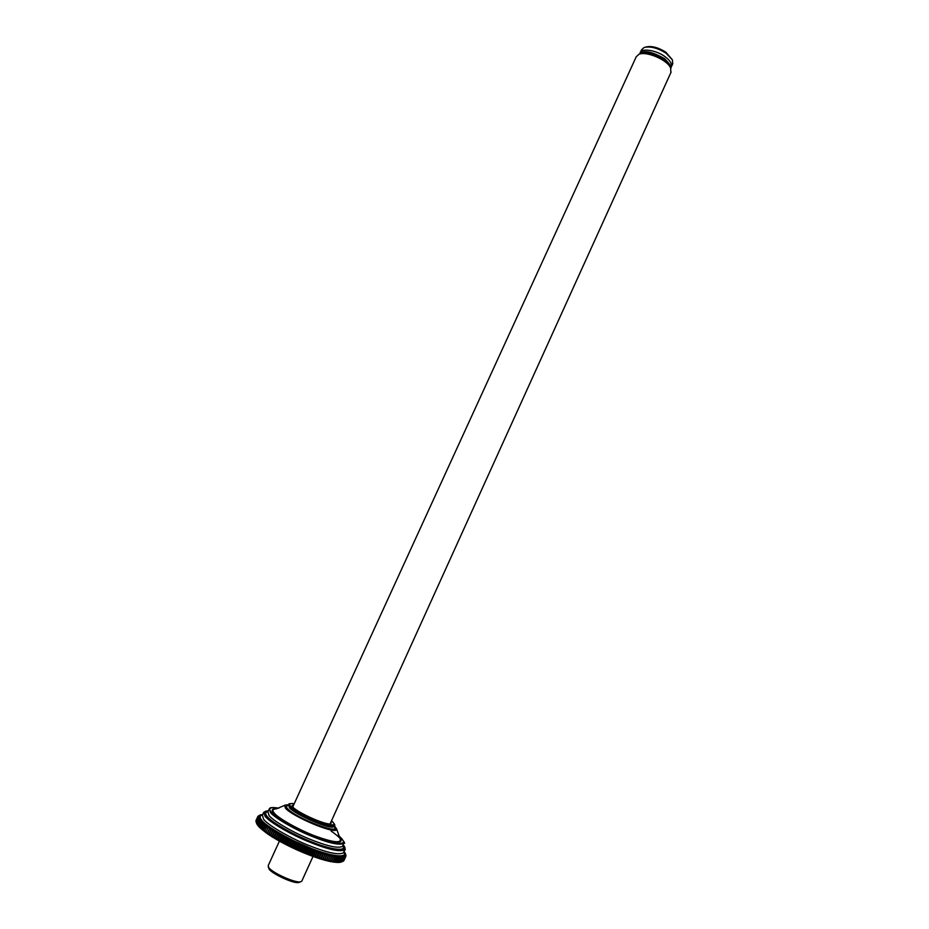 <?xml version="1.0" encoding="UTF-8"?>
<svg xmlns="http://www.w3.org/2000/svg" width="929" height="929" viewBox="0 0 929 929"><rect width="100%" height="100%" fill="white"/><g stroke="black" fill="none" stroke-linecap="round" stroke-linejoin="round"><path stroke-width="1.39" d="M316.789 852.172L317.834 851.092L315.082 857.153L316.568 852.09L314.757 856.085L310.936 855.655L310.692 854.587L313.688 849.582L310.936 855.655L317.103 857.85L319.855 851.788L317.103 857.85L319.077 858.501L321.817 852.439L319.077 858.501L320.993 859.104L323.733 853.043L320.993 859.104L322.862 859.662L325.603 853.612L322.862 859.662L324.662 860.173L327.403 854.123L324.662 860.173L326.404 860.626L329.133 854.599L326.404 860.626L328.076 861.044L330.794 855.017L331.734 856.689L329.934 860.649L328.076 861.044L329.667 861.404L332.385 855.388L333.325 857.037L331.537 860.997L329.667 861.404L331.177 861.717L333.894 855.702L334.835 857.339L333.046 861.288L331.177 861.717L333.197 861.322L335.334 855.969L336.252 857.583L334.475 861.531L332.617 861.973L333.964 862.182L336.67 856.19L337.587 857.781L335.81 861.717L333.964 862.182L335.95 861.74L337.935 856.352L338.841 857.92L337.064 861.857L335.23 862.333L337.192 861.868L339.097 856.457L339.991 858.013L338.214 861.938L336.403 862.437L338.33 861.949L340.177 856.515L341.048 858.048L339.271 861.961L337.482 862.484L339.387 861.961L341.152 856.526L342 858.024L340.235 861.938L338.47 862.484L340.328 861.938L342.035 856.48L342.859 857.955L341.094 861.857L339.352 862.426L341.175 861.845L342.824 856.375L343.614 857.827L341.849 861.729L340.142 862.321L341.93 861.706L343.684 857.804L343.498 856.224L344.264 857.641L342.511 861.543L340.827 862.158L342.569 861.52L344.322 857.618L344.078 856.027L344.81 857.409L342.58 861.497M343.056 861.299L344.856 857.386L344.554 855.783L341.152 856.526L335.334 855.969L317.834 851.092L318.659 852.822L316.847 856.817L315.082 857.153M319.855 851.788L320.702 853.519L318.891 857.502L317.103 857.85M321.817 852.439L322.688 854.169L320.888 858.152L319.077 858.501M323.733 853.043L324.627 854.773L322.827 858.744L320.993 859.104M325.603 853.612L326.509 855.319L324.709 859.302L322.862 859.662M327.403 854.123L328.32 855.83L326.52 859.801L324.662 860.173M329.133 854.599L330.062 856.283L328.262 860.254L326.404 860.626M343.498 861.02L345.286 857.095L344.926 855.481L345.251 857.13L343.161 861.16M343.858 860.637L345.611 856.759L345.205 855.133L345.576 856.805L343.637 860.765M345.809 856.422L345.367 854.738L345.809 856.422L344.067 860.289M345.925 855.992L345.425 854.297L345.797 856.283M345.948 855.528L345.391 853.809L345.867 855.702M345.855 855.005L345.24 853.286L345.82 855.086M344.206 851.463L345.611 854.297M260.573 814.756L257.937 816.289L259.296 815.906L257.786 816.661L256.009 820.516L257.774 816.707L259.191 816.324L257.728 817.114L255.951 821.039L257.728 817.172L259.191 816.8L257.774 817.625L255.998 821.55L257.786 817.671L259.296 817.311L257.937 818.17L256.16 822.107L257.948 818.228L259.516 817.88L258.192 818.763L256.404 822.653L256.787 823.791L256.16 822.107M256.16 820.144L257.937 816.289M258.227 818.832L259.83 818.484L256.764 823.303L257.101 824.406L256.439 822.722L258.192 818.763M258.61 819.471L260.248 819.134L257.24 823.988L257.519 825.057L256.81 823.373L258.564 819.401M259.098 820.168L260.782 819.819L259.621 820.818L258.041 825.753L257.298 824.058L259.04 820.086M259.69 820.888L261.409 820.551L258.668 826.496L257.89 824.801L259.621 820.818M260.387 821.654L262.141 821.317L259.4 827.274L258.587 825.567L260.317 821.573M261.188 822.467L262.965 822.119L260.225 828.087L259.388 826.38L261.107 822.374M262.094 823.303L263.906 822.955L261.154 828.923L260.294 827.228L262.001 823.222M263.104 824.186L264.928 823.826L262.175 829.806L261.293 828.111L263 824.093M264.208 825.091L266.054 824.72L263.302 830.712L262.396 829.028L264.091 824.998M265.415 826.032L267.273 825.649L264.51 831.652L263.604 829.969L265.288 825.927M266.704 826.996L268.586 826.601L265.822 832.616L264.893 830.944L266.565 826.891M268.098 827.983L269.979 827.576L267.215 833.603L266.275 831.943L267.947 827.878M313.688 849.582L314.443 851.312L315.779 850.349L289.918 839.119L269.979 827.576L267.215 833.603L268.69 834.602L267.749 832.953L269.573 828.993L271.454 828.575L268.69 834.602L270.246 835.624L269.305 833.998L271.129 830.027L273.01 829.597L270.246 835.624L271.872 836.669L270.943 835.055L272.754 831.083L274.647 830.631L271.872 836.669L273.579 837.714L272.65 836.123L274.473 832.14L276.343 831.676L273.579 837.714L275.344 838.782L274.438 837.203L276.25 833.22L278.119 832.721L275.344 838.782L277.19 839.851L276.285 838.295L278.108 834.312L279.954 833.789L277.19 839.851L279.083 840.919L278.189 839.386L280.024 835.403L281.859 834.857L279.083 840.919L281.022 841.999L280.163 840.49L281.986 836.495L283.798 835.926L281.022 841.999L283.02 843.067L282.184 841.581L284.007 837.586L285.795 836.994L283.02 843.067L285.064 844.136L284.262 842.684L286.086 838.69L287.839 838.063L285.064 844.136L287.142 845.204L286.364 843.764L288.199 839.77L289.918 839.119L287.142 845.204L289.256 846.249L288.513 844.856L290.336 840.85L292.031 840.176L289.256 846.249L291.392 847.294L290.696 845.924L292.519 841.929L294.168 841.209L291.392 847.294L293.564 848.316L292.902 846.981L294.725 842.975L296.328 842.231L293.564 848.316L295.736 849.327L295.12 848.014L296.943 844.02L298.511 843.242L295.736 849.327L297.919 850.314L297.35 849.036L299.173 845.042L300.694 844.229L297.919 850.314L300.113 851.278L299.591 850.035L301.414 846.029L302.889 845.193L300.113 851.278L302.308 852.207L301.832 851.01L303.655 847.004L305.072 846.133L302.308 852.207L304.491 853.124L304.073 851.951L305.896 847.945L307.255 847.039L304.491 853.124L306.651 853.995L306.303 852.857L308.114 848.862L309.415 847.922L306.651 853.995L308.811 854.843L308.509 853.739L311.563 848.769L308.811 854.843L310.936 855.655M271.454 828.575L268.69 834.602M273.01 829.597L270.246 835.624M274.647 830.631L271.872 836.669M276.343 831.676L273.579 837.714M278.119 832.721L275.344 838.782M279.954 833.789L277.19 839.851M281.859 834.857L279.083 840.919M283.798 835.926L283.798 837.482L281.022 841.999M285.795 836.994L284.042 842.568L283.02 843.067M287.839 838.063L287.967 839.665L286.144 843.66L285.064 844.136M289.918 839.119L290.115 840.745L288.292 844.74L287.142 845.204M292.031 840.176L292.287 841.813L290.463 845.808L289.256 846.249M294.168 841.209L294.493 842.87L292.67 846.865L291.392 847.294M296.328 842.231L296.711 843.915L294.888 847.91L293.564 848.316M298.511 843.242L298.941 844.925L297.117 848.932L295.736 849.327M300.694 844.229L301.182 845.924L299.359 849.93L297.919 850.314M302.889 845.193L303.423 846.9L301.6 850.906L300.113 851.278M305.072 846.133L305.664 847.852L303.841 851.847L302.308 852.207M307.255 847.039L307.882 848.769L306.071 852.764L304.491 853.124M309.415 847.922L310.1 849.652L308.277 853.646L306.651 853.995M311.563 848.769L312.283 850.499L310.472 854.494L308.811 854.843M314.443 851.312L312.632 855.307M269.979 827.576L262.965 822.119L259.83 818.484L259.505 815.523L262.768 814.315M312.852 855.388L314.664 851.405M256.288 822.444L259.4 827.274L267.215 833.603M317.834 851.092L315.779 850.349L301.774 881.18L300.775 881.749C295.666 883.479 272.36 872.888 268.725 867.558L268.226 865.561L279.42 841.105M315.779 850.349L316.568 852.09M293.808 804.607L292.043 805.815L292.867 807.046C297.582 812.678 325.963 825.463 330.968 823.86L331.119 821.619M292.542 806.291L293.204 805.931M330.527 822.931L330.573 823.907M292.751 806.918L636.214 56.797L638.955 54.277C646.352 50.909 667.591 59.862 670.645 68.084L670.866 72.578M640.058 53.928L641.625 53.232C648.43 52.105 656.025 54.346 664.432 59.967C667.846 62.51 669.879 65.123 670.506 67.794L670.401 67.562C667.417 59.549 646.747 50.84 639.535 54.103M640.325 52.489L641.533 49.841L644.076 47.507C650.254 46.032 657.558 47.913 666 53.15L672.422 59.862L665.814 52.163C658.127 47.379 651.461 45.672 645.818 47.019M672.422 59.862L672.631 64.008M670.761 67.759L671.423 66.656C671.992 63.416 669.704 59.979 664.549 56.344C655.816 49.922 640.673 47.925 640.081 52.999L639.918 53.708M639.651 54.033L641.765 52.941C648.558 51.803 656.164 54.056 664.56 59.677C668.357 62.522 670.401 65.355 670.692 68.189M268.202 866.676L268.841 868.429C269.398 872.505 293.785 884.28 298.941 882.445L299.556 882.213M262.547 814.919C259.679 815.639 259.412 817.392 261.734 820.168C265.81 826.241 291.729 841.151 312.016 848.7C331.444 856.445 348.352 858.454 343.846 851.974M294.203 803.724C289.964 803.527 288.245 803.713 289.047 804.282L289.883 806.523C295.794 813.63 332.396 829.411 334.347 825.289L334.475 825.022M331.514 820.748C336.948 825.742 333.36 826.253 320.726 822.293C310.263 818.786 293.262 809.751 290.591 806.198C288.524 803.922 289.72 803.097 294.203 803.748M333.952 826.16L333.825 826.462C331.862 830.607 295.248 814.826 289.349 807.696L288.919 804.584M268.4 810.762L263.79 812.201L265.044 816.231C268.795 821.468 289.047 833.673 307.987 841.442C327.658 849.478 339.933 852.265 344.833 849.803L345.065 849.315M343.126 844.879C350.152 851.974 336.066 851.638 316.336 844.02C296.955 837.122 269.84 821.944 265.752 815.906C263.023 812.701 263.906 811.005 268.376 810.808M343.718 852.276L343.463 852.834C338.539 855.342 326.242 852.59 306.57 844.566C287.618 836.797 267.378 824.557 263.639 819.285L262.408 815.209L263.534 812.77M267.993 811.632C265.229 812.236 264.962 813.839 267.18 816.428C271.036 822.014 295.12 835.752 313.77 842.696C331.723 849.861 347.167 851.696 342.755 845.704M278.851 808.184C267.889 806.349 269.886 809.252 269.282 808.822L270.478 812.503C274.009 817.288 292.647 828.436 310.019 835.577C328.065 842.963 339.329 845.576 343.8 843.393L344.009 842.94M338.365 835.368C348.63 844.345 343.219 845.727 322.154 839.502C304.596 833.882 275.39 818.286 271.187 812.178C267.796 808.125 270.339 806.802 278.805 808.195M342.662 845.913L342.429 846.424C337.935 848.641 326.66 846.064 308.602 838.69C291.218 831.548 272.592 820.365 269.085 815.546L267.9 811.83L269.05 809.333M276.749 808.764C272 808.625 270.931 810.053 273.544 813.049C278.05 819.378 308.428 835.136 324.802 839.758C344.136 844.542 346.262 841.651 331.165 831.072M288.78 804.886L284.948 805.095L285.331 808.056C292.472 816.823 337.75 835.694 336.646 829.063L336.623 828.842M284.437 805.443L276.354 808.857C272.627 809.008 271.93 810.425 274.287 813.107C277.771 818.008 299.335 830.154 315.57 836.158C333.917 842.754 342.069 843.497 340.014 838.376L336.646 829.063L334.219 825.591C338.98 830.793 334.126 831.002 319.634 826.241C307.464 822.037 288.78 811.946 285.842 807.963C283.705 805.594 284.68 804.572 288.768 804.909M288.42 805.617C286.144 805.791 285.83 806.778 287.467 808.578C295.259 817.984 342.673 836.146 333.883 826.322M341.361 861.891L340.374 862.275M333.766 826.52L334.347 825.289C335.566 825.637 334.626 824.116 331.525 820.737M343.625 852.462L344.833 849.803C345.82 850.244 345.263 848.583 343.149 844.821M342.569 846.133L343.8 843.393C345.855 843.904 344.032 841.221 338.342 835.334M671.121 72.021L330.074 823.93M672.863 63.497L671.423 66.656M639.558 54.068C643.17 49.771 651.508 51.304 664.56 58.666C669.925 64.136 671.992 67.341 670.738 68.281M300.775 881.749L298.941 882.445"/></g></svg>
